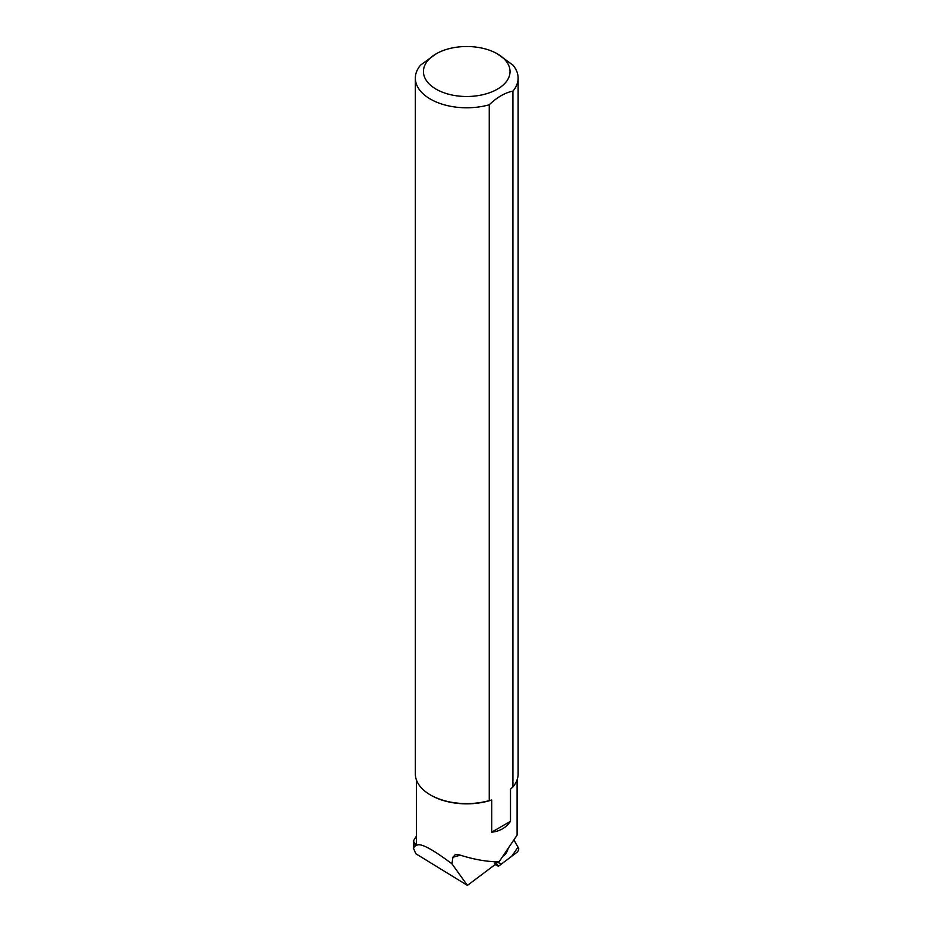 <?xml version="1.0" encoding="UTF-8"?>
<svg xmlns="http://www.w3.org/2000/svg" width="932" height="932" viewBox="0 0 932 932"><rect width="100%" height="100%" fill="white"/><g stroke="black" fill="none" stroke-linecap="round" stroke-linejoin="round"><path stroke-width="1.4" d="M495.533 861.751L497.874 865.91A2.575 1.037 117.6 0 0 498.072 866.108A2.575 1.037 117.6 0 0 498.958 865.886L516.922 852.372A2.575 1.037 117.6 0 0 518.402 850.287A2.575 1.037 117.6 0 0 518.623 848.248L514.021 840.093L518.029 847.176L511.645 856.345L501.661 863.848L495.533 861.751M503.047 856.124A6.175 2.493 117.6 0 0 507.439 850.613A6.175 2.493 117.6 0 0 507.998 848.982M416.371 836.132L413.377 841.06L416.056 845.207L413.377 847.969L415.8 853.7L467.421 885.4L496.523 863.533M416.371 779.804L416.371 841.817A50.375 29.078 -0 0 0 416.744 845.347L416.056 845.207M467.421 885.4L451.962 863.836C431.994 848.842 420.25 842.679 416.744 845.347M494.799 863.195L493.948 861.692M451.962 863.836L452.905 857.242L460.326 855.192M517.109 779.804L517.109 835.107L499.121 861.762C487.32 861.89 473.922 859.537 458.905 854.726L455.375 854.528L452.905 857.242M497.35 53.835A43.291 24.989 -0 0 0 491.77 51.109A43.291 24.989 -0 0 0 436.129 53.835A43.291 24.989 -0 0 0 436.129 89.181A43.291 24.989 -0 0 0 497.35 89.181A43.291 24.989 -0 0 0 497.35 53.835L512.95 65.135A51.388 29.673 180 0 1 518.122 78.113A51.388 29.673 180 0 1 512.926 91.126L512.926 786.934L510.491 789.183L510.491 821.313L491.712 832.159C499.634 831.437 505.901 827.826 510.491 821.313M491.712 832.159L491.712 800.017A50.375 29.078 180 0 1 431.12 795.322L430.398 794.914A51.388 29.673 -0 0 0 489.265 800.6L489.265 104.78A51.388 29.673 180 0 1 415.346 78.113A51.388 29.673 180 0 1 420.553 65.112L436.129 53.835M512.926 786.934A51.388 29.673 -0 0 0 518.122 773.933L518.122 78.113M415.346 78.113L415.346 773.933A51.388 29.673 -0 0 0 430.398 794.914M489.265 104.78C497.14 97.219 505.028 92.676 512.926 91.126M491.712 800.017L489.265 800.6M495.207 864.523L497.874 865.91M413.971 846.629L413.971 842.039M495.137 864.581L498.072 866.108M413.377 847.969L413.377 841.06"/></g></svg>
